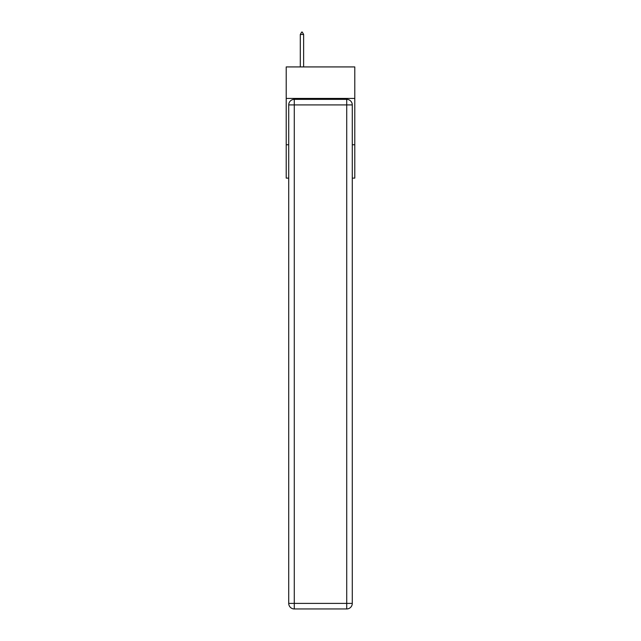 <?xml version="1.0" encoding="UTF-8"?>
<svg xmlns="http://www.w3.org/2000/svg" width="641" height="641" viewBox="0 0 641 641"><rect width="100%" height="100%" fill="white"/><g stroke="black" fill="none" stroke-linecap="round" stroke-linejoin="round"><path stroke-width="0.96" d="M354.785 98.426L354.785 66.928L286.215 66.928L286.215 98.426L354.785 98.426L354.785 178.11L352.278 178.11M288.722 144.754L286.215 144.754L286.215 98.426M354.785 144.754L352.278 144.754M286.215 144.754L286.215 178.11L288.722 178.11M294.275 99.355L346.725 99.355A5.561 5.561 0 0 1 352.278 104.916L352.278 603.389A5.561 5.561 0 0 1 346.725 608.95L294.275 608.95L294.275 603.389L346.725 603.389L346.725 104.916L294.275 104.916L294.275 603.389L288.722 603.389L288.722 104.916L294.275 104.916L294.275 99.355A5.561 5.561 0 0 0 288.722 104.916A5.561 5.561 0 0 1 294.275 99.355M288.722 603.389A5.561 5.561 0 0 0 294.275 608.95A5.561 5.561 0 0 1 288.722 603.389M303.634 34.462L302.248 32.05L301.695 32.05L300.3 34.462L303.634 34.462L303.634 66.928M300.3 34.462L300.3 66.928M346.725 608.95A5.561 5.561 0 0 0 352.278 603.389L346.725 603.389L346.725 608.95M352.278 104.916A5.561 5.561 0 0 0 346.725 99.355L346.725 104.916L352.278 104.916"/></g></svg>
